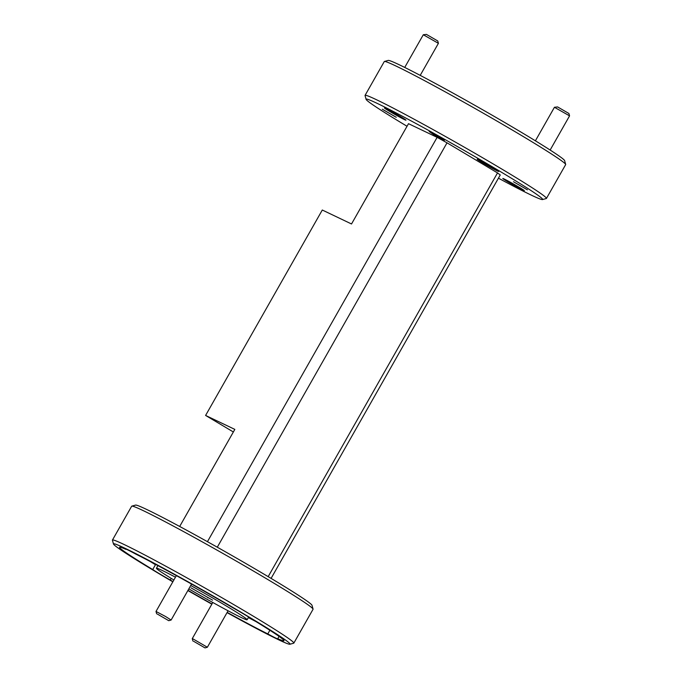 <?xml version="1.0" encoding="UTF-8"?>
<svg xmlns="http://www.w3.org/2000/svg" width="682" height="682" viewBox="0 0 682 682"><rect width="100%" height="100%" fill="white"/><g stroke="black" fill="none" stroke-linecap="round" stroke-linejoin="round"><path stroke-width="1.02" d="M193.697 641.327L204.992 647.9L193.697 641.327M192.912 641.037L192.256 638.659L193.236 639.034L207.362 647.252L228.078 610.791M157.448 614.115L168.744 620.688L157.448 614.115M156.664 613.826L156.007 611.447L165.573 616.511L171.122 620.032L168.744 620.688M554.457 107.27L557.595 106.929L568.907 113.485L569.564 115.855L554.44 107.279L535.396 140.807M514.697 182.452L525.993 189.025L514.697 182.452M423.3 34.748L426.446 34.407L437.75 40.963L438.407 43.333L423.3 34.748L404.724 67.433M383.54 109.93L394.835 116.503L383.54 109.93M429.208 131.515L444.357 140.322L434.102 134.9L429.208 131.515M382.329 109.205L396.242 117.287L382.329 109.205M513.486 181.727L527.391 189.809L513.486 181.727M385.824 108.481A12.378 0.477 29.6 0 1 398.049 115.156A12.378 0.477 29.6 0 1 405.952 120.177A12.378 0.477 29.6 0 1 404.554 119.64A12.378 0.477 29.6 0 1 392.338 112.973A12.378 0.477 29.6 0 1 384.426 107.952A12.378 0.477 29.6 0 1 385.824 108.481M478.568 159.767A12.378 0.477 29.6 0 1 490.793 166.442A12.378 0.477 29.6 0 1 498.695 171.455A12.378 0.477 29.6 0 1 497.297 170.926A12.378 0.477 29.6 0 1 485.073 164.251A12.378 0.477 29.6 0 1 477.17 159.23A12.378 0.477 29.6 0 1 478.568 159.767M504.203 179.008A12.378 0.477 29.6 0 1 516.427 185.675A12.378 0.477 29.6 0 1 524.33 190.696A12.378 0.477 29.6 0 1 522.932 190.167A12.378 0.477 29.6 0 1 510.707 183.492A12.378 0.477 29.6 0 1 502.804 178.471A12.378 0.477 29.6 0 1 504.203 179.008M279.057 636.391L277.762 638.684A94.568 3.632 -150.4 0 0 284.002 640.713A94.568 3.632 -150.4 0 0 250.814 618.455A19.471 0.75 -150.4 0 0 233.235 607.986A94.568 3.632 -150.4 0 0 135.744 554.074A19.471 0.75 -150.4 0 0 127.849 549.965A19.471 0.75 -150.4 0 0 125.65 549.121A19.471 0.75 -150.4 0 0 125.778 549.317A94.568 3.632 -150.4 0 0 119.538 547.288A94.568 3.632 -150.4 0 0 152.725 569.547A19.471 0.75 -150.4 0 0 170.304 580.015A94.568 3.632 -150.4 0 0 172.972 581.584M227.183 612.376A94.568 3.632 -150.4 0 0 267.796 633.919A19.471 0.75 -150.4 0 0 275.69 638.037A19.471 0.75 -150.4 0 0 277.889 638.881A19.471 0.75 -150.4 0 0 277.762 638.684M175.462 577.202A52.156 2.003 -150.4 0 0 162.307 570.493A52.156 2.003 -150.4 0 0 156.425 568.242A52.156 2.003 -150.4 0 0 173.876 579.998M188.829 588.864A52.156 2.003 -150.4 0 0 241.223 617.508A52.156 2.003 -150.4 0 0 247.114 619.759A52.156 2.003 -150.4 0 0 190.738 585.514M384.426 61.457L388.211 60.417A101.524 3.896 29.6 0 1 399.533 64.901A101.524 3.896 29.6 0 1 498.15 118.677A101.524 3.896 29.6 0 1 564.628 160.637L565.676 164.422A104.303 4.007 -150.4 0 0 497.374 121.311A104.303 4.007 -150.4 0 0 396.054 66.06A104.303 4.007 -150.4 0 0 384.426 61.457A104.303 4.007 -150.4 0 0 384.281 61.551L365.058 95.386A104.303 4.007 29.6 0 1 376.839 99.896A104.303 4.007 29.6 0 1 479.838 156.127A104.303 4.007 29.6 0 1 546.444 198.428A104.303 4.007 29.6 0 1 546.308 198.522L542.514 199.562A101.524 3.896 -150.4 0 0 479.455 159.247A101.524 3.896 -150.4 0 0 377.572 103.562A101.524 3.896 -150.4 0 0 366.098 99.342A101.524 3.896 -150.4 0 0 407.035 126.264M498.431 178.181A101.524 3.896 -150.4 0 0 531.193 195.086A101.524 3.896 -150.4 0 0 542.514 199.562M366.098 99.342L365.049 95.557A104.303 4.007 29.6 0 1 365.058 95.386M131.814 506.129L135.599 505.089A101.524 3.896 29.6 0 1 146.92 509.573A101.524 3.896 29.6 0 1 245.546 563.349A101.524 3.896 29.6 0 1 312.015 605.309L313.064 609.094A104.303 4.007 -150.4 0 0 244.77 565.992A104.303 4.007 -150.4 0 0 143.45 510.733A104.303 4.007 -150.4 0 0 131.814 506.129A104.303 4.007 -150.4 0 0 131.669 506.232L112.445 540.059A104.303 4.007 29.6 0 1 124.226 544.568A104.303 4.007 29.6 0 1 227.234 600.799A104.303 4.007 29.6 0 1 293.84 643.1A104.303 4.007 29.6 0 1 293.695 643.203L289.901 644.243A101.524 3.896 -150.4 0 0 226.85 603.92A101.524 3.896 -150.4 0 0 124.959 548.243A101.524 3.896 -150.4 0 0 113.485 544.023A101.524 3.896 -150.4 0 0 172.836 581.823M187.874 590.544A101.524 3.896 -150.4 0 0 211.855 604.167M227.038 612.624A101.524 3.896 -150.4 0 0 278.58 639.759A101.524 3.896 -150.4 0 0 289.901 644.243M113.485 544.023L112.436 540.229A104.303 4.007 29.6 0 1 112.445 540.059M267.796 633.919L269.867 630.27M188.01 590.314A94.568 3.632 -150.4 0 0 211.983 603.937M171.233 578.387L170.304 580.015M248.367 617.56A94.568 3.632 -150.4 0 0 256.04 621.634M190.969 587.841L212.571 600.151L190.969 587.841M268.171 576.657L497.528 172.913L500.264 174.967L271.086 578.396M179.681 526.47L234.83 429.396L205.597 415.44L322.296 210.022L351.52 223.977L408.501 123.681L437.128 137.355L447.025 142.828L497.528 172.913M447.025 142.828L217.294 547.211M207.797 597.875L208.044 597.449M293.84 643.1L313.055 609.273A104.303 4.007 -150.4 0 0 313.064 609.094M546.444 198.428L565.668 164.592A104.303 4.007 -150.4 0 0 565.676 164.422M205.597 415.44L233.363 431.979M150.245 561.533A94.568 3.632 -150.4 0 0 155.47 564.713L152.725 569.547M154.03 563.537A19.471 0.75 -150.4 0 0 155.47 564.713M207.439 541.687L437.128 137.355M192.256 638.659L212.801 602.487M204.992 647.9L207.362 647.252M156.007 611.447L176.357 575.625M171.122 620.032L191.557 584.065M569.564 115.863L550.144 150.04M438.407 43.341L420.214 75.37M157.917 565.608L156.425 568.242M248.657 617.048L247.114 619.759"/></g></svg>
